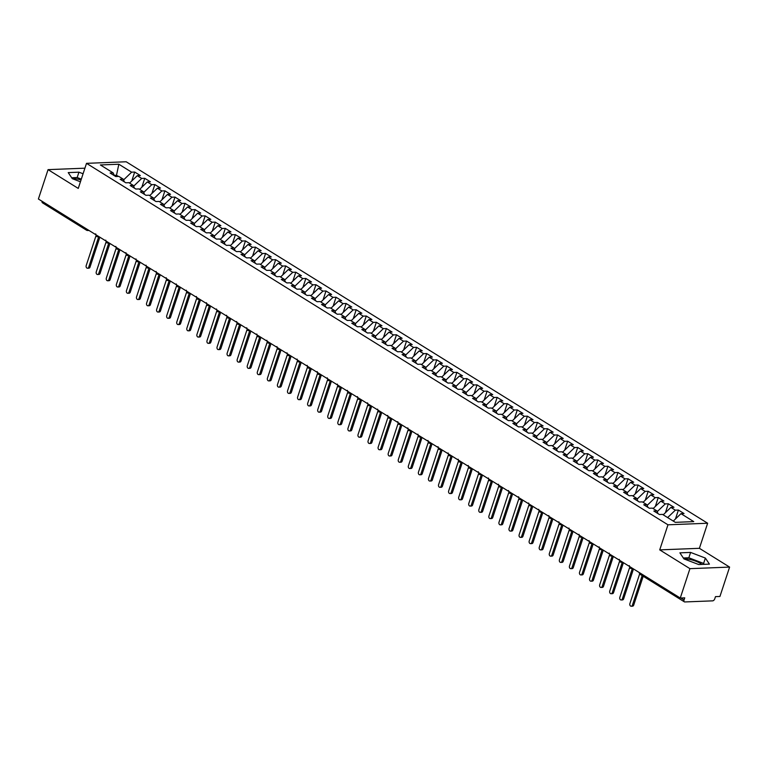 <?xml version="1.0" encoding="UTF-8"?>
<svg xmlns="http://www.w3.org/2000/svg" width="768" height="768" viewBox="0 0 768 768"><rect width="100%" height="100%" fill="white"/><g stroke="black" fill="none" stroke-linecap="round" stroke-linejoin="round"><path stroke-width="1.15" d="M684.269 559.027A11.549 3.475 -161.8 0 1 700.637 563.549A11.549 3.475 -161.8 0 1 701.914 564.422M729.6 567.091L699.398 548.314L659.722 549.878L689.933 568.656L729.6 567.091L719.942 596.458L715.478 596.64L714.778 598.781A2.218 1.334 121.9 0 1 712.627 600.854L684.854 601.949A2.218 1.334 121.9 0 1 684.346 601.824L640.32 574.454A2.218 1.334 121.9 0 1 639.917 572.947M707.635 523.238L126.182 161.77L86.506 163.344L667.968 524.803L707.635 523.238L699.398 548.314M134.698 172.051L131.626 172.176L118.838 164.227L100.387 164.957L113.174 172.906L110.102 173.021L115.747 176.534L118.819 176.41L123.245 179.165L120.173 179.28L125.808 182.794L128.89 182.669L133.315 185.424L130.243 185.539L135.878 189.053L138.95 188.928L143.386 191.683L140.314 191.798L145.949 195.312L149.021 195.187L153.456 197.942L150.374 198.058L156.019 201.562L159.091 201.446L163.526 204.202L160.445 204.317L166.09 207.821L169.162 207.706L173.587 210.461L170.515 210.576L176.15 214.08L179.232 213.965L183.658 216.72L180.586 216.835L186.221 220.339L189.293 220.224L193.728 222.979L190.656 223.094L196.291 226.598L199.363 226.483L203.798 229.238L200.717 229.354L206.362 232.858L209.434 232.742L213.869 235.498L210.787 235.613L216.432 239.117L219.504 239.002L223.93 241.757L220.858 241.872L226.493 245.376L229.574 245.261L234 248.016L230.928 248.131L236.563 251.635L239.645 251.52L244.07 254.275L240.998 254.39L246.634 257.894L249.706 257.779L254.141 260.534L251.069 260.65L256.704 264.154L259.776 264.038L264.211 266.794L261.13 266.909L266.774 270.413L269.846 270.298L274.272 273.053L271.2 273.168L276.845 276.672L279.917 276.557L284.342 279.312L281.27 279.427L286.906 282.931L289.987 282.816L294.413 285.571L291.341 285.686L296.976 289.19L300.048 289.075L304.483 291.83L301.411 291.946L307.046 295.45L310.118 295.334L314.554 298.09L311.472 298.205L317.117 301.709L320.189 301.594L324.614 304.349L321.542 304.464L327.187 307.968L330.259 307.853L334.685 310.608L331.613 310.723L337.248 314.227L340.33 314.112L344.755 316.867L341.683 316.982L347.318 320.486L350.39 320.371L354.826 323.126L351.754 323.242L357.389 326.746L360.461 326.63L364.896 329.386L361.814 329.501L367.459 333.005L370.531 332.89L374.966 335.645L371.885 335.76L377.53 339.264L380.602 339.149L385.027 341.904L381.955 342.019L387.59 345.523L390.672 345.408L395.098 348.163L392.026 348.278L397.661 351.782L400.742 351.667L405.168 354.413L402.096 354.538L407.731 358.042L410.803 357.926L415.238 360.672L412.166 360.797L417.802 364.301L420.874 364.186L425.309 366.931L422.227 367.056L427.872 370.56L430.944 370.445L435.37 373.19L432.298 373.315L437.942 376.819L441.014 376.704L445.44 379.45L442.368 379.574L448.003 383.078L451.085 382.963L455.51 385.709L452.438 385.834L458.074 389.338L461.146 389.222L465.581 391.968L462.509 392.093L468.144 395.597L471.216 395.482L475.651 398.227L472.57 398.352L478.214 401.856L481.286 401.741L485.712 404.486L482.64 404.611L488.285 408.115L491.357 408L495.782 410.746L492.71 410.87L498.346 414.374L501.427 414.259L505.853 417.005L502.781 417.13L508.416 420.634L511.488 420.518L515.923 423.264L512.851 423.389L518.486 426.893L521.558 426.778L525.994 429.523L522.912 429.648L528.557 433.152L531.629 433.027L536.064 435.782L532.982 435.907L538.627 439.411L541.699 439.286L546.125 442.042L543.053 442.166L548.688 445.67L551.77 445.546L556.195 448.301L553.123 448.426L558.758 451.93L561.84 451.805L566.266 454.56L563.194 454.685L568.829 458.189L571.901 458.064L576.336 460.819L573.264 460.944L578.899 464.448L581.971 464.323L586.406 467.078L583.325 467.203L588.97 470.707L592.042 470.582L596.467 473.338L593.395 473.462L599.03 476.966L602.112 476.842L606.538 479.597L603.466 479.722L609.101 483.226L612.182 483.101L616.608 485.856L613.536 485.981L619.171 489.485L622.243 489.36L626.678 492.115L623.606 492.24L629.242 495.744L632.314 495.619L636.749 498.374L633.667 498.499L639.312 502.003L642.384 501.878L646.81 504.634L643.738 504.758L649.382 508.262L652.454 508.138L656.88 510.893L653.808 511.018L659.443 514.522L662.525 514.397L675.312 522.346L693.754 521.616L680.966 513.667L684.038 513.552L678.403 510.048L675.331 510.163L670.896 507.408L673.978 507.293L668.333 503.789L665.261 503.904L660.835 501.149L663.907 501.034L658.262 497.53L655.19 497.645L650.765 494.89L653.837 494.774L648.202 491.27L645.12 491.386L640.694 488.63L643.766 488.515L638.131 485.011L635.059 485.126L630.624 482.371L633.696 482.256L628.061 478.752L624.989 478.867L620.554 476.112L623.635 475.997L617.99 472.493L614.918 472.608L610.483 469.853L613.565 469.738L607.92 466.234L604.848 466.349L600.422 463.594L603.494 463.478L597.859 459.974L594.778 460.09L590.352 457.334L593.424 457.219L587.789 453.715L584.717 453.83L580.282 451.075L583.354 450.96L577.718 447.456L574.646 447.571L570.211 444.816L573.293 444.701L567.648 441.197L564.576 441.312L560.141 438.566L563.222 438.442L557.578 434.938L554.506 435.053L550.08 432.307L553.152 432.182L547.517 428.678L544.435 428.794L540.01 426.048L543.082 425.923L537.446 422.419L534.365 422.534L529.939 419.789L533.011 419.664L527.376 416.16L524.304 416.275L519.869 413.53L522.941 413.405L517.306 409.901L514.234 410.016L509.798 407.27L512.88 407.146L507.235 403.642L504.163 403.757L499.738 401.011L502.81 400.886L497.165 397.382L494.093 397.498L489.667 394.752L492.739 394.627L487.104 391.123L484.022 391.238L479.597 388.493L482.669 388.368L477.034 384.864L473.962 384.979L469.526 382.234L472.598 382.109L466.963 378.605L463.891 378.72L459.456 375.974L462.538 375.85L456.893 372.346L453.821 372.461L449.395 369.715L452.467 369.59L446.822 366.086L443.75 366.202L439.325 363.456L442.397 363.331L436.762 359.827L433.68 359.952L429.254 357.197L432.326 357.072L426.691 353.568L423.619 353.693L419.184 350.938L422.256 350.813L416.621 347.309L413.549 347.434L409.114 344.678L412.195 344.554L406.55 341.05L403.478 341.174L399.043 338.419L402.125 338.294L396.48 334.79L393.408 334.915L388.982 332.16L392.054 332.035L386.419 328.531L383.338 328.656L378.912 325.901L381.984 325.776L376.349 322.272L373.267 322.397L368.842 319.642L371.914 319.517L366.278 316.013L363.206 316.138L358.771 313.382L361.843 313.258L356.208 309.754L353.136 309.878L348.701 307.123L351.782 306.998L346.138 303.494L343.066 303.619L338.64 300.864L341.712 300.739L336.067 297.235L332.995 297.36L328.57 294.605L331.642 294.48L326.006 290.976L322.925 291.101L318.499 288.346L321.571 288.221L315.936 284.717L312.864 284.842L308.429 282.086L311.501 281.962L305.866 278.458L302.794 278.582L298.358 275.827L301.44 275.702L295.795 272.198L292.723 272.323L288.298 269.568L291.37 269.443L285.725 265.939L282.653 266.064L278.227 263.309L281.299 263.184L275.664 259.68L272.582 259.805L268.157 257.05L271.229 256.925L265.594 253.421L262.522 253.546L258.086 250.79L261.158 250.666L255.523 247.162L252.451 247.286L248.016 244.531L251.098 244.406L245.453 240.902L242.381 241.027L237.946 238.272L241.027 238.147L235.382 234.643L232.31 234.768L227.885 232.013L230.957 231.888L225.322 228.384L222.24 228.509L217.814 225.754L220.886 225.629L215.251 222.125L212.17 222.25L207.744 219.494L210.816 219.37L205.181 215.866L202.109 215.99L197.674 213.235L200.746 213.11L195.11 209.606L192.038 209.731L187.603 206.976L190.685 206.851L185.04 203.347L181.968 203.472L177.542 200.717L180.614 200.592L174.979 197.088L171.898 197.213L167.472 194.458L170.544 194.333L164.909 190.829L161.827 190.954L157.402 188.198L160.474 188.074L154.838 184.57L151.766 184.694L147.331 181.939L150.403 181.814L144.768 178.31L141.696 178.435L137.261 175.68L140.342 175.555L134.698 172.051L131.77 180.979M133.709 186.346L133.488 185.818M137.261 175.68L129.571 183.091M141.696 178.435L133.814 186.029M113.174 172.906L114.346 175.661M143.779 192.605L143.549 192.077M147.331 181.939L139.642 189.35M151.766 184.694L143.885 192.288M123.245 179.165L124.416 181.92M153.85 198.864L153.619 198.336M157.402 188.198L149.702 195.61M161.827 190.954L153.955 198.547M133.315 185.424L134.486 188.179M163.91 205.123L163.69 204.595M167.472 194.458L159.773 201.869M171.898 197.213L164.016 204.806M143.386 191.683L144.547 194.438M173.981 211.382L173.76 210.854M177.542 200.717L169.843 208.128M181.968 203.472L174.086 211.066M153.456 197.942L154.618 200.698M184.051 217.642L183.83 217.114M187.603 206.976L179.914 214.387M192.038 209.731L184.157 217.325M163.526 204.202L164.688 206.957M194.122 223.901L193.891 223.373M197.674 213.235L189.984 220.646M202.109 215.99L194.227 223.584M173.587 210.461L174.758 213.216M204.192 230.16L203.962 229.632M207.744 219.494L200.045 226.906M212.17 222.25L204.298 229.834M183.658 216.72L184.829 219.475M214.253 236.419L214.032 235.891M217.814 225.754L210.115 233.165M222.24 228.509L214.358 236.093M193.728 222.979L194.899 225.734M224.323 242.678L224.102 242.15M227.885 232.013L220.186 239.424M232.31 234.768L224.429 242.352M203.798 229.238L204.96 231.994M234.394 248.938L234.173 248.41M237.946 238.272L230.256 245.683M242.381 241.027L234.499 248.611M213.869 235.498L215.03 238.253M244.464 255.197L244.243 254.669M248.016 244.531L240.326 251.942M252.451 247.286L244.57 254.87M223.93 241.757L225.101 244.512M254.534 261.456L254.304 260.928M258.086 250.79L250.397 258.202M262.522 253.546L254.64 261.13M234 248.016L235.171 250.771M264.595 267.715L264.374 267.187M268.157 257.05L260.458 264.461M272.582 259.805L264.71 267.389M244.07 254.275L245.242 257.03M274.666 273.974L274.445 273.446M278.227 263.309L270.528 270.72M282.653 266.064L274.771 273.648M254.141 260.534L255.302 263.29M284.736 280.234L284.515 279.706M288.298 269.568L280.598 276.979M292.723 272.323L284.842 279.907M264.211 266.794L265.373 269.549M294.806 286.493L294.586 285.965M298.358 275.827L290.669 283.238M302.794 278.582L294.912 286.166M274.272 273.053L275.443 275.808M304.877 292.752L304.646 292.224M308.429 282.086L300.739 289.498M312.864 284.842L304.982 292.426M284.342 279.312L285.514 282.067M314.947 299.011L314.717 298.483M318.499 288.346L310.8 295.757M322.925 291.101L315.053 298.685M294.413 285.571L295.584 288.326M325.008 305.27L324.787 304.742M328.57 294.605L320.87 302.016M332.995 297.36L325.114 304.944M304.483 291.83L305.645 294.586M335.078 311.53L334.858 311.002M338.64 300.864L330.941 308.275M343.066 303.619L335.184 311.203M314.554 298.09L315.715 300.845M345.149 317.789L344.928 317.261M348.701 307.123L341.011 314.534M353.136 309.878L345.254 317.462M324.614 304.349L325.786 307.104M355.219 324.048L354.989 323.52M358.771 313.382L351.082 320.794M363.206 316.138L355.325 323.722M334.685 310.608L335.856 313.363M365.29 330.307L365.059 329.779M368.842 319.642L361.142 327.053M373.267 322.397L365.395 329.981M344.755 316.867L345.926 319.622M375.35 336.566L375.13 336.038M378.912 325.901L371.213 333.312M383.338 328.656L375.456 336.24M354.826 323.126L355.997 325.882M385.421 342.826L385.2 342.298M388.982 332.16L381.283 339.571M393.408 334.915L385.526 342.499M364.896 329.386L366.058 332.141M395.491 349.085L395.27 348.557M399.043 338.419L391.354 345.83M403.478 341.174L395.597 348.758M374.966 335.645L376.128 338.4M405.562 355.344L405.341 354.816M409.114 344.678L401.424 352.09M413.549 347.434L405.667 355.018M385.027 341.904L386.198 344.659M415.632 361.603L415.402 361.075M419.184 350.938L411.494 358.349M423.619 353.693L415.738 361.277M395.098 348.163L396.269 350.918M425.693 367.862L425.472 367.334M429.254 357.197L421.555 364.608M433.68 359.952L425.808 367.536M405.168 354.413L406.339 357.178M435.763 374.122L435.542 373.594M439.325 363.456L431.626 370.867M443.75 366.202L435.869 373.795M415.238 360.672L416.4 363.437M445.834 380.381L445.613 379.853M449.395 369.715L441.696 377.126M453.821 372.461L445.939 380.054M425.309 366.931L426.47 369.696M455.904 386.64L455.683 386.112M459.456 375.974L451.766 383.386M463.891 378.72L456.01 386.314M435.37 373.19L436.541 375.955M465.974 392.899L465.744 392.371M469.526 382.234L461.837 389.645M473.962 384.979L466.08 392.573M445.44 379.45L446.611 382.214M476.045 399.158L475.814 398.63M479.597 388.493L471.898 395.904M484.022 391.238L476.15 398.832M455.51 385.709L456.682 388.474M486.106 405.418L485.885 404.89M489.667 394.752L481.968 402.163M494.093 397.498L486.211 405.091M465.581 391.968L466.742 394.733M496.176 411.677L495.955 411.149M499.738 401.011L492.038 408.422M504.163 403.757L496.282 411.35M475.651 398.227L476.813 400.992M506.246 417.936L506.026 417.408M509.798 407.27L502.109 414.682M514.234 410.016L506.352 417.61M485.712 404.486L486.883 407.251M516.317 424.195L516.086 423.667M519.869 413.53L512.179 420.941M524.304 416.275L516.422 423.869M495.782 410.746L496.954 413.51M526.387 430.454L526.157 429.926M529.939 419.789L522.24 427.2M534.365 422.534L526.493 430.128M505.853 417.005L507.024 419.77M536.448 436.714L536.227 436.186M540.01 426.048L532.31 433.459M544.435 428.794L536.554 436.387M515.923 423.264L517.085 426.029M546.518 442.973L546.298 442.445M550.08 432.307L542.381 439.718M554.506 435.053L546.624 442.646M525.994 429.523L527.155 432.288M556.589 449.232L556.368 448.704M560.141 438.566L552.451 445.978M564.576 441.312L556.694 448.906M536.064 435.782L537.226 438.547M566.659 455.491L566.438 454.963M570.211 444.816L562.522 452.237M574.646 447.571L566.765 455.165M546.125 442.042L547.296 444.806M576.73 461.75L576.499 461.222M580.282 451.075L572.592 458.496M584.717 453.83L576.835 461.424M556.195 448.301L557.366 451.066M586.79 468.01L586.57 467.482M590.352 457.334L582.653 464.755M594.778 460.09L586.906 467.683M566.266 454.56L567.437 457.325M596.861 474.269L596.64 473.741M600.422 463.594L592.723 471.014M604.848 466.349L596.966 473.942M576.336 460.819L577.498 463.584M606.931 480.528L606.71 480M610.483 469.853L602.794 477.274M614.918 472.608L607.037 480.202M586.406 467.078L587.568 469.843M617.002 486.787L616.781 486.259M620.554 476.112L612.864 483.533M624.989 478.867L617.107 486.461M596.467 473.338L597.638 476.102M627.072 493.046L626.842 492.518M630.624 482.371L622.934 489.792M635.059 485.126L627.178 492.72M606.538 479.597L607.709 482.362M637.142 499.306L636.912 498.778M640.694 488.63L632.995 496.051M645.12 491.386L637.248 498.979M616.608 485.856L617.779 488.621M647.203 505.565L646.982 505.037M650.765 494.89L643.066 502.31M655.19 497.645L647.309 505.238M626.678 492.115L627.84 494.88M657.274 511.824L657.053 511.296M660.835 501.149L653.136 508.57M665.261 503.904L657.379 511.498M636.749 498.374L637.91 501.139M670.896 507.408L663.206 514.829M675.331 510.163L667.632 517.584M646.81 504.634L647.981 507.398M680.832 598.003L684.029 600L684.739 597.85L680.275 598.032L689.933 568.656M684.029 600A2.218 1.334 121.9 0 0 684.346 601.824M680.966 513.667L673.277 521.088M656.88 510.893L658.051 513.658M87.005 230.304A2.218 1.334 -58.1 0 1 86.496 230.17L42.47 202.81A2.218 1.334 -58.1 0 1 42.077 201.293M84.912 168.182L48.058 169.642L38.4 199.008L680.275 598.032M659.722 549.878L667.968 524.803M48.058 169.642L78.259 188.419L86.506 163.344M679.891 552.845L683.952 558.912L698.726 564.547L709.43 564.125L705.37 558.067L690.605 552.422L679.891 552.845M83.078 173.76L78.931 172.176L68.227 172.608L72.288 178.666L80.448 181.786M81.062 179.914A11.549 3.475 18.2 0 0 72.595 178.79M116.083 176.515L116.496 175.258L114.211 175.354M123.638 180.086L123.418 179.558M118.378 176.429L116.496 175.258L118.838 164.227M131.626 172.176L123.744 179.77M678.403 510.048L675.466 518.966M630.71 568.291A2.218 1.334 -58.1 0 1 630.202 568.166A2.218 1.334 -58.1 0 1 630.173 568.147A2.218 1.334 -58.1 0 1 629.798 566.65M668.333 503.789L665.405 512.707M658.262 497.53L655.334 506.448M648.202 491.27L645.264 500.189M638.131 485.011L635.194 493.93M628.061 478.752L625.123 487.67M617.99 472.493L615.062 481.411M607.92 466.234L604.992 475.152M597.859 459.974L594.922 468.893M587.789 453.715L584.851 462.634M577.718 447.456L574.781 456.374M567.648 441.197L564.72 450.115M557.578 434.938L554.65 443.856M547.517 428.678L544.579 437.597M537.446 422.419L534.509 431.338M527.376 416.16L524.438 425.078M517.306 409.901L514.378 418.819M507.235 403.642L504.307 412.56M497.165 397.382L494.237 406.301M487.104 391.123L484.166 400.042M477.034 384.864L474.096 393.782M466.963 378.605L464.026 387.523M456.893 372.346L453.965 381.264M446.822 366.086L443.894 375.005M436.762 359.827L433.824 368.746M426.691 353.568L423.754 362.486M416.621 347.309L413.683 356.227M406.55 341.05L403.622 349.968M396.48 334.79L393.552 343.709M386.419 328.531L383.482 337.45M376.349 322.272L373.411 331.19M366.278 316.013L363.341 324.931M356.208 309.754L353.28 318.672M346.138 303.494L343.21 312.413M336.067 297.235L333.139 306.154M326.006 290.976L323.069 299.894M315.936 284.717L312.998 293.635M305.866 278.458L302.928 287.376M295.795 272.198L292.867 281.117M285.725 265.939L282.797 274.858M275.664 259.68L272.726 268.608M265.594 253.421L262.656 262.349M255.523 247.162L252.586 256.09M245.453 240.902L242.525 249.83M235.382 234.643L232.454 243.571M225.322 228.384L222.384 237.312M215.251 222.125L212.314 231.053M205.181 215.866L202.243 224.794M195.11 209.606L192.182 218.534M185.04 203.347L182.112 212.275M174.979 197.088L172.042 206.016M164.909 190.829L161.971 199.757M154.838 184.57L151.901 193.498M144.768 178.31L141.83 187.238M620.64 562.032A2.218 1.334 -58.1 0 1 620.131 561.907A2.218 1.334 -58.1 0 1 620.102 561.888A2.218 1.334 -58.1 0 1 619.738 560.39M610.579 555.773A2.218 1.334 -58.1 0 1 610.061 555.648A2.218 1.334 -58.1 0 1 610.032 555.629A2.218 1.334 -58.1 0 1 609.667 554.131M600.509 549.514A2.218 1.334 -58.1 0 1 600 549.389A2.218 1.334 -58.1 0 1 599.971 549.37A2.218 1.334 -58.1 0 1 599.597 547.872M590.438 543.254A2.218 1.334 -58.1 0 1 589.93 543.13A2.218 1.334 -58.1 0 1 589.901 543.11A2.218 1.334 -58.1 0 1 589.526 541.613M580.368 536.995A2.218 1.334 -58.1 0 1 579.859 536.87A2.218 1.334 -58.1 0 1 579.83 536.851A2.218 1.334 -58.1 0 1 579.456 535.354M570.298 530.736A2.218 1.334 -58.1 0 1 569.789 530.611A2.218 1.334 -58.1 0 1 569.76 530.592A2.218 1.334 -58.1 0 1 569.386 529.094M560.237 524.477A2.218 1.334 -58.1 0 1 559.718 524.352A2.218 1.334 -58.1 0 1 559.69 524.333A2.218 1.334 -58.1 0 1 559.325 522.835M550.166 518.218A2.218 1.334 -58.1 0 1 549.658 518.093A2.218 1.334 -58.1 0 1 549.629 518.074A2.218 1.334 -58.1 0 1 549.254 516.576M540.096 511.958A2.218 1.334 -58.1 0 1 539.587 511.834A2.218 1.334 -58.1 0 1 539.558 511.814A2.218 1.334 -58.1 0 1 539.184 510.317M530.026 505.699A2.218 1.334 -58.1 0 1 529.517 505.574A2.218 1.334 -58.1 0 1 529.488 505.555A2.218 1.334 -58.1 0 1 529.114 504.058M519.955 499.44A2.218 1.334 -58.1 0 1 519.446 499.315A2.218 1.334 -58.1 0 1 519.418 499.296A2.218 1.334 -58.1 0 1 519.043 497.798M509.894 493.181A2.218 1.334 -58.1 0 1 509.376 493.056A2.218 1.334 -58.1 0 1 509.347 493.037A2.218 1.334 -58.1 0 1 508.982 491.539M499.824 486.922A2.218 1.334 -58.1 0 1 499.306 486.797A2.218 1.334 -58.1 0 1 499.286 486.778A2.218 1.334 -58.1 0 1 498.912 485.28M489.754 480.662A2.218 1.334 -58.1 0 1 489.245 480.538A2.218 1.334 -58.1 0 1 489.216 480.518A2.218 1.334 -58.1 0 1 488.842 479.021M479.683 474.403A2.218 1.334 -58.1 0 1 479.174 474.278A2.218 1.334 -58.1 0 1 479.146 474.259A2.218 1.334 -58.1 0 1 478.771 472.762M469.613 468.144A2.218 1.334 -58.1 0 1 469.104 468.019A2.218 1.334 -58.1 0 1 469.075 468A2.218 1.334 -58.1 0 1 468.701 466.502M459.542 461.885A2.218 1.334 -58.1 0 1 459.034 461.76A2.218 1.334 -58.1 0 1 459.005 461.741A2.218 1.334 -58.1 0 1 458.64 460.253M449.482 455.626A2.218 1.334 -58.1 0 1 448.963 455.501A2.218 1.334 -58.1 0 1 448.944 455.482A2.218 1.334 -58.1 0 1 448.57 453.994M439.411 449.366A2.218 1.334 -58.1 0 1 438.902 449.242A2.218 1.334 -58.1 0 1 438.874 449.222A2.218 1.334 -58.1 0 1 438.499 447.734M429.341 443.107A2.218 1.334 -58.1 0 1 428.832 442.982A2.218 1.334 -58.1 0 1 428.803 442.963A2.218 1.334 -58.1 0 1 428.429 441.475M419.27 436.848A2.218 1.334 -58.1 0 1 418.762 436.723A2.218 1.334 -58.1 0 1 418.733 436.704A2.218 1.334 -58.1 0 1 418.358 435.216M409.2 430.589A2.218 1.334 -58.1 0 1 408.691 430.464A2.218 1.334 -58.1 0 1 408.662 430.445A2.218 1.334 -58.1 0 1 408.288 428.957M399.139 424.33A2.218 1.334 -58.1 0 1 398.621 424.205A2.218 1.334 -58.1 0 1 398.592 424.186A2.218 1.334 -58.1 0 1 398.227 422.698M389.069 418.07A2.218 1.334 -58.1 0 1 388.56 417.946A2.218 1.334 -58.1 0 1 388.531 417.926A2.218 1.334 -58.1 0 1 388.157 416.438M378.998 411.811A2.218 1.334 -58.1 0 1 378.49 411.686A2.218 1.334 -58.1 0 1 378.461 411.667A2.218 1.334 -58.1 0 1 378.086 410.179M368.928 405.552A2.218 1.334 -58.1 0 1 368.419 405.427A2.218 1.334 -58.1 0 1 368.39 405.408A2.218 1.334 -58.1 0 1 368.016 403.92M358.858 399.293A2.218 1.334 -58.1 0 1 358.349 399.168A2.218 1.334 -58.1 0 1 358.32 399.149A2.218 1.334 -58.1 0 1 357.946 397.661M348.797 393.034A2.218 1.334 -58.1 0 1 348.278 392.909A2.218 1.334 -58.1 0 1 348.25 392.89A2.218 1.334 -58.1 0 1 347.885 391.402M338.726 386.774A2.218 1.334 -58.1 0 1 338.208 386.65A2.218 1.334 -58.1 0 1 338.189 386.63A2.218 1.334 -58.1 0 1 337.814 385.142M328.656 380.515A2.218 1.334 -58.1 0 1 328.147 380.39A2.218 1.334 -58.1 0 1 328.118 380.371A2.218 1.334 -58.1 0 1 327.744 378.883M318.586 374.256A2.218 1.334 -58.1 0 1 318.077 374.131A2.218 1.334 -58.1 0 1 318.048 374.112A2.218 1.334 -58.1 0 1 317.674 372.624M308.515 367.997A2.218 1.334 -58.1 0 1 308.006 367.872A2.218 1.334 -58.1 0 1 307.978 367.853A2.218 1.334 -58.1 0 1 307.603 366.365M298.445 361.738A2.218 1.334 -58.1 0 1 297.936 361.613A2.218 1.334 -58.1 0 1 297.907 361.594A2.218 1.334 -58.1 0 1 297.542 360.106M288.384 355.478A2.218 1.334 -58.1 0 1 287.866 355.354A2.218 1.334 -58.1 0 1 287.846 355.334A2.218 1.334 -58.1 0 1 287.472 353.846M278.314 349.219A2.218 1.334 -58.1 0 1 277.805 349.094A2.218 1.334 -58.1 0 1 277.776 349.075A2.218 1.334 -58.1 0 1 277.402 347.587M268.243 342.96A2.218 1.334 -58.1 0 1 267.734 342.835A2.218 1.334 -58.1 0 1 267.706 342.816A2.218 1.334 -58.1 0 1 267.331 341.328M258.173 336.701A2.218 1.334 -58.1 0 1 257.664 336.576A2.218 1.334 -58.1 0 1 257.635 336.557A2.218 1.334 -58.1 0 1 257.261 335.069M248.102 330.442A2.218 1.334 -58.1 0 1 247.594 330.317A2.218 1.334 -58.1 0 1 247.565 330.298A2.218 1.334 -58.1 0 1 247.19 328.81M238.042 324.182A2.218 1.334 -58.1 0 1 237.523 324.058A2.218 1.334 -58.1 0 1 237.494 324.038A2.218 1.334 -58.1 0 1 237.13 322.55M227.971 317.923A2.218 1.334 -58.1 0 1 227.462 317.798A2.218 1.334 -58.1 0 1 227.434 317.779A2.218 1.334 -58.1 0 1 227.059 316.291M217.901 311.664A2.218 1.334 -58.1 0 1 217.392 311.539A2.218 1.334 -58.1 0 1 217.363 311.52A2.218 1.334 -58.1 0 1 216.989 310.032M207.83 305.405A2.218 1.334 -58.1 0 1 207.322 305.28A2.218 1.334 -58.1 0 1 207.293 305.261A2.218 1.334 -58.1 0 1 206.918 303.773M197.76 299.146A2.218 1.334 -58.1 0 1 197.251 299.021A2.218 1.334 -58.1 0 1 197.222 299.011A2.218 1.334 -58.1 0 1 196.848 297.514M187.699 292.886A2.218 1.334 -58.1 0 1 187.181 292.762A2.218 1.334 -58.1 0 1 187.152 292.752A2.218 1.334 -58.1 0 1 186.787 291.254M177.629 286.627A2.218 1.334 -58.1 0 1 177.11 286.502A2.218 1.334 -58.1 0 1 177.091 286.493A2.218 1.334 -58.1 0 1 176.717 284.995M167.558 280.378A2.218 1.334 -58.1 0 1 167.05 280.243A2.218 1.334 -58.1 0 1 167.021 280.234A2.218 1.334 -58.1 0 1 166.646 278.736M157.488 274.118A2.218 1.334 -58.1 0 1 156.979 273.984A2.218 1.334 -58.1 0 1 156.95 273.974A2.218 1.334 -58.1 0 1 156.576 272.477M147.418 267.859A2.218 1.334 -58.1 0 1 146.909 267.725A2.218 1.334 -58.1 0 1 146.88 267.715A2.218 1.334 -58.1 0 1 146.506 266.218M137.347 261.6A2.218 1.334 -58.1 0 1 136.838 261.466A2.218 1.334 -58.1 0 1 136.81 261.456A2.218 1.334 -58.1 0 1 136.445 259.958M127.286 255.341A2.218 1.334 -58.1 0 1 126.768 255.206A2.218 1.334 -58.1 0 1 126.749 255.197A2.218 1.334 -58.1 0 1 126.374 253.699M117.216 249.082A2.218 1.334 -58.1 0 1 116.707 248.947A2.218 1.334 -58.1 0 1 116.678 248.938A2.218 1.334 -58.1 0 1 116.304 247.44M107.146 242.822A2.218 1.334 -58.1 0 1 106.637 242.688A2.218 1.334 -58.1 0 1 106.608 242.678A2.218 1.334 -58.1 0 1 106.234 241.181M97.075 236.563A2.218 1.334 -58.1 0 1 96.566 236.429A2.218 1.334 -58.1 0 1 96.538 236.419A2.218 1.334 -58.1 0 1 96.163 234.922M704.208 564.336L703.603 563.424L688.838 557.789L683.347 558M688.838 557.789L690.605 552.422M703.603 563.424L705.37 558.067M81.312 179.126L77.174 177.542L71.683 177.763M77.174 177.542L78.931 172.176M639.677 573.85L629.894 603.6A1.853 1.373 -92.3 0 0 631.229 606.23A1.853 1.373 -92.3 0 0 632.419 605.165L633.706 605.107A1.853 1.373 87.7 0 1 632.515 606.182L631.229 606.23M643.2 576.24L633.706 605.107M642.144 575.587L632.419 605.165M629.606 567.59L619.834 597.341A1.853 1.373 -92.3 0 0 621.158 599.971A1.853 1.373 -92.3 0 0 622.349 598.906L623.635 598.848A1.853 1.373 87.7 0 1 622.454 599.923L621.158 599.971M633.475 568.934L623.635 598.848M632.352 568.464L622.349 598.906M619.546 561.331L609.763 591.082A1.853 1.373 -92.3 0 0 611.098 593.712A1.853 1.373 -92.3 0 0 612.278 592.646L613.565 592.589A1.853 1.373 87.7 0 1 612.384 593.664L611.098 593.712M623.405 562.675L613.565 592.589M622.291 562.205L612.278 592.646M609.475 555.072L599.693 584.822A1.853 1.373 -92.3 0 0 601.027 587.453A1.853 1.373 -92.3 0 0 602.208 586.387L603.504 586.33A1.853 1.373 87.7 0 1 602.314 587.405L601.027 587.453M613.334 556.416L603.504 586.33M612.221 555.946L602.208 586.387M599.405 548.813L589.622 578.563A1.853 1.373 -92.3 0 0 590.957 581.194A1.853 1.373 -92.3 0 0 592.138 580.128L593.434 580.07A1.853 1.373 87.7 0 1 592.243 581.146L590.957 581.194M603.264 550.157L593.434 580.07M602.15 549.686L592.138 580.128M589.334 542.554L579.552 572.304A1.853 1.373 -92.3 0 0 580.886 574.934A1.853 1.373 -92.3 0 0 582.077 573.869L583.363 573.811A1.853 1.373 87.7 0 1 582.173 574.886L580.886 574.934M593.194 543.898L583.363 573.811M592.08 543.427L582.077 573.869M579.264 536.294L569.491 566.045A1.853 1.373 -92.3 0 0 570.816 568.675A1.853 1.373 -92.3 0 0 572.006 567.61L573.293 567.552A1.853 1.373 87.7 0 1 572.112 568.627L570.816 568.675M583.133 537.638L573.293 567.552M582.01 537.168L572.006 567.61M569.194 530.035L559.421 559.786A1.853 1.373 -92.3 0 0 560.746 562.416A1.853 1.373 -92.3 0 0 561.936 561.35L563.222 561.293A1.853 1.373 87.7 0 1 562.042 562.368L560.746 562.416M573.062 531.379L563.222 561.293M571.939 530.909L561.936 561.35M559.133 523.776L549.35 553.526A1.853 1.373 -92.3 0 0 550.685 556.157A1.853 1.373 -92.3 0 0 551.866 555.091L553.152 555.034A1.853 1.373 87.7 0 1 551.971 556.109L550.685 556.157M562.992 525.12L553.152 555.034M561.878 524.65L551.866 555.091M549.062 517.517L539.28 547.267A1.853 1.373 -92.3 0 0 540.614 549.898A1.853 1.373 -92.3 0 0 541.795 548.832L543.091 548.784A1.853 1.373 87.7 0 1 541.901 549.85L540.614 549.898M552.922 518.861L543.091 548.784M551.808 518.39L541.795 548.832M538.992 511.258L529.21 541.008A1.853 1.373 -92.3 0 0 530.544 543.638A1.853 1.373 -92.3 0 0 531.734 542.573L533.021 542.525A1.853 1.373 87.7 0 1 531.83 543.59L530.544 543.638M542.851 512.602L533.021 542.525M541.738 512.131L531.734 542.573M528.922 504.998L519.149 534.749A1.853 1.373 -92.3 0 0 520.474 537.379A1.853 1.373 -92.3 0 0 521.664 536.314L522.95 536.266A1.853 1.373 87.7 0 1 521.77 537.331L520.474 537.379M532.79 506.342L522.95 536.266M531.667 505.872L521.664 536.314M518.851 498.739L509.078 528.49A1.853 1.373 -92.3 0 0 510.403 531.12A1.853 1.373 -92.3 0 0 511.594 530.054L512.88 530.006A1.853 1.373 87.7 0 1 511.699 531.072L510.403 531.12M522.72 500.083L512.88 530.006M521.597 499.613L511.594 530.054M508.79 492.48L499.008 522.23A1.853 1.373 -92.3 0 0 500.342 524.861A1.853 1.373 -92.3 0 0 501.523 523.795L502.81 523.747A1.853 1.373 87.7 0 1 501.629 524.813L500.342 524.861M512.65 493.824L502.81 523.747M511.536 493.354L501.523 523.795M498.72 486.221L488.938 515.971A1.853 1.373 -92.3 0 0 490.272 518.602A1.853 1.373 -92.3 0 0 491.453 517.536L492.749 517.488A1.853 1.373 87.7 0 1 491.558 518.554L490.272 518.602M502.579 487.565L492.749 517.488M501.466 487.094L491.453 517.536M488.65 479.962L478.867 509.712A1.853 1.373 -92.3 0 0 480.202 512.342A1.853 1.373 -92.3 0 0 481.382 511.277L482.678 511.229A1.853 1.373 87.7 0 1 481.488 512.294L480.202 512.342M492.509 481.306L482.678 511.229M491.395 480.835L481.382 511.277M478.579 473.702L468.797 503.453A1.853 1.373 -92.3 0 0 470.131 506.083A1.853 1.373 -92.3 0 0 471.322 505.018L472.608 504.97A1.853 1.373 87.7 0 1 471.418 506.035L470.131 506.083M482.448 475.046L472.608 504.97M481.325 474.576L471.322 505.018M468.509 467.443L458.736 497.194A1.853 1.373 -92.3 0 0 460.061 499.824A1.853 1.373 -92.3 0 0 461.251 498.758L462.538 498.71A1.853 1.373 87.7 0 1 461.357 499.776L460.061 499.824M472.378 468.787L462.538 498.71M471.254 468.317L461.251 498.758M458.448 461.184L448.666 490.934A1.853 1.373 -92.3 0 0 450 493.565A1.853 1.373 -92.3 0 0 451.181 492.499L452.467 492.451A1.853 1.373 87.7 0 1 451.286 493.517L450 493.565M462.307 462.528L452.467 492.451M461.194 462.058L451.181 492.499M448.378 454.925L438.595 484.675A1.853 1.373 -92.3 0 0 439.93 487.306A1.853 1.373 -92.3 0 0 441.11 486.24L442.406 486.192A1.853 1.373 87.7 0 1 441.216 487.258L439.93 487.306M452.237 456.269L442.406 486.192M451.123 455.798L441.11 486.24M438.307 448.666L428.525 478.416A1.853 1.373 -92.3 0 0 429.859 481.046A1.853 1.373 -92.3 0 0 431.04 479.981L432.336 479.933A1.853 1.373 87.7 0 1 431.146 480.998L429.859 481.046M442.166 450.01L432.336 479.933M441.053 449.539L431.04 479.981M428.237 442.416L418.454 472.157A1.853 1.373 -92.3 0 0 419.789 474.787A1.853 1.373 -92.3 0 0 420.979 473.722L422.266 473.674A1.853 1.373 87.7 0 1 421.075 474.739L419.789 474.787M432.096 443.75L422.266 473.674M430.982 443.28L420.979 473.722M418.166 436.157L408.394 465.898A1.853 1.373 -92.3 0 0 409.718 468.528A1.853 1.373 -92.3 0 0 410.909 467.462L412.195 467.414A1.853 1.373 87.7 0 1 411.014 468.48L409.718 468.528M422.035 437.491L412.195 467.414M420.912 437.021L410.909 467.462M408.096 429.898L398.323 459.638A1.853 1.373 -92.3 0 0 399.648 462.269A1.853 1.373 -92.3 0 0 400.838 461.203L402.125 461.155A1.853 1.373 87.7 0 1 400.944 462.221L399.648 462.269M411.965 431.232L402.125 461.155M410.842 430.762L400.838 461.203M398.035 423.638L388.253 453.379A1.853 1.373 -92.3 0 0 389.587 456.01A1.853 1.373 -92.3 0 0 390.768 454.944L392.054 454.896A1.853 1.373 87.7 0 1 390.874 455.962L389.587 456.01M401.894 424.973L392.054 454.896M400.781 424.502L390.768 454.944M387.965 417.379L378.182 447.12A1.853 1.373 -92.3 0 0 379.517 449.75A1.853 1.373 -92.3 0 0 380.698 448.685L381.994 448.637A1.853 1.373 87.7 0 1 380.803 449.702L379.517 449.75M391.824 418.714L381.994 448.637M390.71 418.243L380.698 448.685M377.894 411.12L368.112 440.861A1.853 1.373 -92.3 0 0 369.446 443.491A1.853 1.373 -92.3 0 0 370.637 442.426L371.923 442.378A1.853 1.373 87.7 0 1 370.733 443.443L369.446 443.491M381.754 412.454L371.923 442.378M380.64 411.984L370.637 442.426M367.824 404.861L358.051 434.602A1.853 1.373 -92.3 0 0 359.376 437.232A1.853 1.373 -92.3 0 0 360.566 436.166L361.853 436.118A1.853 1.373 87.7 0 1 360.672 437.184L359.376 437.232M371.693 406.195L361.853 436.118M370.57 405.725L360.566 436.166M357.754 398.602L347.981 428.342A1.853 1.373 -92.3 0 0 349.306 430.973A1.853 1.373 -92.3 0 0 350.496 429.907L351.782 429.859A1.853 1.373 87.7 0 1 350.602 430.925L349.306 430.973M361.622 399.936L351.782 429.859M360.499 399.466L350.496 429.907M347.693 392.342L337.91 422.083A1.853 1.373 -92.3 0 0 339.245 424.714A1.853 1.373 -92.3 0 0 340.426 423.648L341.712 423.6A1.853 1.373 87.7 0 1 340.531 424.666L339.245 424.714M351.552 393.677L341.712 423.6M350.438 393.206L340.426 423.648M337.622 386.083L327.84 415.824A1.853 1.373 -92.3 0 0 329.174 418.454A1.853 1.373 -92.3 0 0 330.355 417.389L331.651 417.341A1.853 1.373 87.7 0 1 330.461 418.406L329.174 418.454M341.482 387.418L331.651 417.341M340.368 386.947L330.355 417.389M327.552 379.824L317.77 409.565A1.853 1.373 -92.3 0 0 319.104 412.195A1.853 1.373 -92.3 0 0 320.285 411.13L321.581 411.082A1.853 1.373 87.7 0 1 320.39 412.147L319.104 412.195M331.411 381.158L321.581 411.082M330.298 380.688L320.285 411.13M317.482 373.565L307.699 403.306A1.853 1.373 -92.3 0 0 309.034 405.936A1.853 1.373 -92.3 0 0 310.224 404.87L311.51 404.822A1.853 1.373 87.7 0 1 310.32 405.888L309.034 405.936M321.35 374.899L311.51 404.822M320.227 374.429L310.224 404.87M307.411 367.306L297.638 397.046A1.853 1.373 -92.3 0 0 298.963 399.677A1.853 1.373 -92.3 0 0 300.154 398.611L301.44 398.563A1.853 1.373 87.7 0 1 300.259 399.629L298.963 399.677M311.28 368.64L301.44 398.563M310.157 368.17L300.154 398.611M297.35 361.046L287.568 390.787A1.853 1.373 -92.3 0 0 288.902 393.418A1.853 1.373 -92.3 0 0 290.083 392.352L291.37 392.304A1.853 1.373 87.7 0 1 290.189 393.37L288.902 393.418M301.21 362.381L291.37 392.304M300.096 361.91L290.083 392.352M287.28 354.787L277.498 384.528A1.853 1.373 -92.3 0 0 278.832 387.158A1.853 1.373 -92.3 0 0 280.013 386.093L281.309 386.045A1.853 1.373 87.7 0 1 280.118 387.11L278.832 387.158M291.139 356.122L281.309 386.045M290.026 355.651L280.013 386.093M277.21 348.528L267.427 378.269A1.853 1.373 -92.3 0 0 268.762 380.899A1.853 1.373 -92.3 0 0 269.942 379.834L271.238 379.786A1.853 1.373 87.7 0 1 270.048 380.851L268.762 380.899M281.069 349.862L271.238 379.786M279.955 349.392L269.942 379.834M267.139 342.269L257.357 372.01A1.853 1.373 -92.3 0 0 258.691 374.64A1.853 1.373 -92.3 0 0 259.882 373.574L261.168 373.526A1.853 1.373 87.7 0 1 259.978 374.592L258.691 374.64M271.008 343.603L261.168 373.526M269.885 343.133L259.882 373.574M257.069 336.01L247.296 365.75A1.853 1.373 -92.3 0 0 248.621 368.381A1.853 1.373 -92.3 0 0 249.811 367.315L251.098 367.267A1.853 1.373 87.7 0 1 249.917 368.333L248.621 368.381M260.938 337.344L251.098 367.267M259.814 336.874L249.811 367.315M246.998 329.75L237.226 359.491A1.853 1.373 -92.3 0 0 238.55 362.122A1.853 1.373 -92.3 0 0 239.741 361.056L241.027 361.008A1.853 1.373 87.7 0 1 239.846 362.074L238.55 362.122M250.867 331.085L241.027 361.008M249.744 330.614L239.741 361.056M236.938 323.491L227.155 353.232A1.853 1.373 -92.3 0 0 228.49 355.862A1.853 1.373 -92.3 0 0 229.67 354.797L230.957 354.749A1.853 1.373 87.7 0 1 229.776 355.814L228.49 355.862M240.797 324.826L230.957 354.749M239.683 324.355L229.67 354.797M226.867 317.232L217.085 346.973A1.853 1.373 -92.3 0 0 218.419 349.603A1.853 1.373 -92.3 0 0 219.6 348.538L220.896 348.49A1.853 1.373 87.7 0 1 219.706 349.555L218.419 349.603M230.726 318.566L220.896 348.49M229.613 318.096L219.6 348.538M216.797 310.973L207.014 340.714A1.853 1.373 -92.3 0 0 208.349 343.344A1.853 1.373 -92.3 0 0 209.539 342.278L210.826 342.23A1.853 1.373 87.7 0 1 209.635 343.296L208.349 343.344M220.656 312.307L210.826 342.23M219.542 311.837L209.539 342.278M206.726 304.714L196.954 334.454A1.853 1.373 -92.3 0 0 198.278 337.085A1.853 1.373 -92.3 0 0 199.469 336.019L200.755 335.971A1.853 1.373 87.7 0 1 199.574 337.037L198.278 337.085M210.595 306.048L200.755 335.971M209.472 305.578L199.469 336.019M196.656 298.454L186.883 328.195A1.853 1.373 -92.3 0 0 188.208 330.826A1.853 1.373 -92.3 0 0 189.398 329.76L190.685 329.712A1.853 1.373 87.7 0 1 189.504 330.778L188.208 330.826M200.525 299.789L190.685 329.712M199.402 299.318L189.398 329.76M186.595 292.195L176.813 321.936A1.853 1.373 -92.3 0 0 178.147 324.566A1.853 1.373 -92.3 0 0 179.328 323.501L180.614 323.453A1.853 1.373 87.7 0 1 179.434 324.518L178.147 324.566M190.454 293.53L180.614 323.453M189.341 293.059L179.328 323.501M176.525 285.936L166.742 315.677A1.853 1.373 -92.3 0 0 168.077 318.307A1.853 1.373 -92.3 0 0 169.258 317.242L170.554 317.194A1.853 1.373 87.7 0 1 169.363 318.259L168.077 318.307M180.384 287.27L170.554 317.194M179.27 286.8L169.258 317.242M166.454 279.677L156.672 309.418A1.853 1.373 -92.3 0 0 158.006 312.048A1.853 1.373 -92.3 0 0 159.187 310.982L160.483 310.934A1.853 1.373 87.7 0 1 159.293 312L158.006 312.048M170.314 281.011L160.483 310.934M169.2 280.541L159.187 310.982M156.384 273.418L146.602 303.158A1.853 1.373 -92.3 0 0 147.936 305.789A1.853 1.373 -92.3 0 0 149.126 304.723L150.413 304.675A1.853 1.373 87.7 0 1 149.222 305.741L147.936 305.789M160.253 274.762L150.413 304.675M159.13 274.282L149.126 304.723M146.314 267.158L136.541 296.899A1.853 1.373 -92.3 0 0 137.866 299.53A1.853 1.373 -92.3 0 0 139.056 298.464L140.342 298.416A1.853 1.373 87.7 0 1 139.162 299.482L137.866 299.53M150.182 268.502L140.342 298.416M149.059 268.022L139.056 298.464M136.253 260.899L126.47 290.64A1.853 1.373 -92.3 0 0 127.805 293.27A1.853 1.373 -92.3 0 0 128.986 292.205L130.272 292.157A1.853 1.373 87.7 0 1 129.091 293.222L127.805 293.27M140.112 262.243L130.272 292.157M138.998 261.763L128.986 292.205M126.182 254.64L116.4 284.381A1.853 1.373 -92.3 0 0 117.734 287.011A1.853 1.373 -92.3 0 0 118.915 285.946L120.211 285.898A1.853 1.373 87.7 0 1 119.021 286.963L117.734 287.011M130.042 255.984L120.211 285.898M128.928 255.504L118.915 285.946M116.112 248.381L106.33 278.122A1.853 1.373 -92.3 0 0 107.664 280.752A1.853 1.373 -92.3 0 0 108.845 279.686L110.141 279.638A1.853 1.373 87.7 0 1 108.95 280.704L107.664 280.752M119.971 249.725L110.141 279.638M118.858 249.245L108.845 279.686M106.042 242.122L96.259 271.862A1.853 1.373 -92.3 0 0 97.594 274.493A1.853 1.373 -92.3 0 0 98.784 273.427L100.07 273.379A1.853 1.373 87.7 0 1 98.88 274.445L97.594 274.493M109.91 243.466L100.07 273.379M108.787 242.986L98.784 273.427M95.971 235.862L86.198 265.603A1.853 1.373 -92.3 0 0 87.523 268.234A1.853 1.373 -92.3 0 0 88.714 267.168L90 267.12A1.853 1.373 87.7 0 1 88.819 268.186L87.523 268.234M99.84 237.206L90 267.12M98.717 236.726L88.714 267.168M88.56 230.189A2.218 1.651 87.7 0 1 87.754 230.506A2.218 2.218 0 0 1 86.496 230.17A2.218 1.334 -58.1 0 1 86.093 228.662M632.256 568.186A2.218 1.651 87.7 0 1 631.459 568.502L632.698 568.454M622.195 561.926A2.218 1.651 87.7 0 1 621.389 562.243L622.627 562.195M612.125 555.667A2.218 1.651 87.7 0 1 611.328 555.984L612.557 555.936M602.054 549.408A2.218 1.651 87.7 0 1 601.258 549.725L602.486 549.677M591.984 543.149A2.218 1.651 87.7 0 1 591.187 543.466L592.416 543.418M581.914 536.89A2.218 1.651 87.7 0 1 581.117 537.206L582.355 537.158M571.853 530.63A2.218 1.651 87.7 0 1 571.046 530.947L572.285 530.899M561.782 524.371A2.218 1.651 87.7 0 1 560.986 524.688L562.214 524.64M551.712 518.112A2.218 1.651 87.7 0 1 550.915 518.429L552.144 518.381M541.642 511.853A2.218 1.651 87.7 0 1 540.845 512.17L542.074 512.122M531.571 505.594A2.218 1.651 87.7 0 1 530.774 505.91L532.003 505.862M521.501 499.334A2.218 1.651 87.7 0 1 520.704 499.651L521.942 499.603M511.44 493.075A2.218 1.651 87.7 0 1 510.643 493.392L511.872 493.344M501.37 486.816A2.218 1.651 87.7 0 1 500.573 487.133L501.802 487.085M491.299 480.557A2.218 1.651 87.7 0 1 490.502 480.874L491.731 480.826M481.229 474.298A2.218 1.651 87.7 0 1 480.432 474.614L481.661 474.566M471.158 468.038A2.218 1.651 87.7 0 1 470.362 468.355L471.6 468.307M461.098 461.779A2.218 1.651 87.7 0 1 460.291 462.096L461.53 462.048M451.027 455.52A2.218 1.651 87.7 0 1 450.23 455.837L451.459 455.789M440.957 449.261A2.218 1.651 87.7 0 1 440.16 449.578L441.389 449.53M430.886 443.002A2.218 1.651 87.7 0 1 430.09 443.318L431.318 443.27M420.816 436.742A2.218 1.651 87.7 0 1 420.019 437.059L421.258 437.011M410.755 430.483A2.218 1.651 87.7 0 1 409.949 430.8L411.187 430.752M400.685 424.224A2.218 1.651 87.7 0 1 399.888 424.541L401.117 424.493M390.614 417.965A2.218 1.651 87.7 0 1 389.818 418.282L391.046 418.234M380.544 411.706A2.218 1.651 87.7 0 1 379.747 412.022L380.976 411.974M370.474 405.446A2.218 1.651 87.7 0 1 369.677 405.763L370.906 405.715M360.403 399.187A2.218 1.651 87.7 0 1 359.606 399.504L360.845 399.456M350.342 392.928A2.218 1.651 87.7 0 1 349.546 393.245L350.774 393.197M340.272 386.669A2.218 1.651 87.7 0 1 339.475 386.986L340.704 386.938M330.202 380.41A2.218 1.651 87.7 0 1 329.405 380.726L330.634 380.678M320.131 374.15A2.218 1.651 87.7 0 1 319.334 374.467L320.563 374.419M310.061 367.891A2.218 1.651 87.7 0 1 309.264 368.208L310.502 368.16M300 361.632A2.218 1.651 87.7 0 1 299.194 361.949L300.432 361.901M289.93 355.373A2.218 1.651 87.7 0 1 289.133 355.69L290.362 355.642M279.859 349.114A2.218 1.651 87.7 0 1 279.062 349.43L280.291 349.382M269.789 342.854A2.218 1.651 87.7 0 1 268.992 343.171L270.221 343.123M259.718 336.595A2.218 1.651 87.7 0 1 258.922 336.912L260.16 336.864M249.658 330.336A2.218 1.651 87.7 0 1 248.851 330.653L250.09 330.605M239.587 324.077A2.218 1.651 87.7 0 1 238.79 324.394L240.019 324.346M229.517 317.818A2.218 1.651 87.7 0 1 228.72 318.134L229.949 318.086M219.446 311.558A2.218 1.651 87.7 0 1 218.65 311.875L219.878 311.827M209.376 305.299A2.218 1.651 87.7 0 1 208.579 305.616L209.808 305.568M199.306 299.04A2.218 1.651 87.7 0 1 198.509 299.357L199.747 299.309M189.245 292.781A2.218 1.651 87.7 0 1 188.448 293.098L189.677 293.05M179.174 286.522A2.218 1.651 87.7 0 1 178.378 286.838L179.606 286.79M169.104 280.262A2.218 1.651 87.7 0 1 168.307 280.579L169.536 280.531M159.034 274.003A2.218 1.651 87.7 0 1 158.237 274.32L159.466 274.272M148.963 267.744A2.218 1.651 87.7 0 1 148.166 268.061L149.405 268.013M138.902 261.485A2.218 1.651 87.7 0 1 138.096 261.802L139.334 261.754M128.832 255.226A2.218 1.651 87.7 0 1 128.035 255.542L129.264 255.494M118.762 248.966A2.218 1.651 87.7 0 1 117.965 249.283L119.194 249.235M108.691 242.707A2.218 1.651 87.7 0 1 107.894 243.024L109.123 242.976M98.621 236.448A2.218 1.651 87.7 0 1 97.824 236.765L99.062 236.717M630.202 568.166A2.218 2.218 0 0 0 631.459 568.502M639.274 572.544A2.218 2.218 0 0 0 640.32 574.454M619.248 559.363L620.102 561.888A2.218 2.218 0 0 0 621.389 562.243M629.318 565.622L630.173 568.147M610.061 555.648A2.218 2.218 0 0 0 611.328 555.984M600 549.389A2.218 2.218 0 0 0 601.258 549.725M609.178 553.104L610.032 555.629M589.037 540.586L589.901 543.11A2.218 2.218 0 0 0 591.187 543.466M599.107 546.845L599.971 549.37M579.859 536.87A2.218 2.218 0 0 0 581.117 537.206M569.789 530.611A2.218 2.218 0 0 0 571.046 530.947M578.966 534.326L579.83 536.851M559.718 524.352A2.218 2.218 0 0 0 560.986 524.688M568.906 528.067L569.76 530.592M549.658 518.093A2.218 2.218 0 0 0 550.915 518.429M558.835 521.808L559.69 524.333M538.694 509.29L539.558 511.814A2.218 2.218 0 0 0 540.845 512.17M548.765 515.549L549.629 518.074M529.517 505.574A2.218 2.218 0 0 0 530.774 505.91M519.446 499.315A2.218 2.218 0 0 0 520.704 499.651M528.624 503.03L529.488 505.555M509.376 493.056A2.218 2.218 0 0 0 510.643 493.392M518.563 496.771L519.418 499.296M499.306 486.797A2.218 2.218 0 0 0 500.573 487.133M508.493 490.512L509.347 493.037M489.245 480.538A2.218 2.218 0 0 0 490.502 480.874M498.422 484.253L499.286 486.778M479.174 474.278A2.218 2.218 0 0 0 480.432 474.614M488.352 477.994L489.216 480.518M469.104 468.019A2.218 2.218 0 0 0 470.362 468.355M478.282 471.734L479.146 474.259M458.15 459.216L459.005 461.741A2.218 2.218 0 0 0 460.291 462.096M468.221 465.475L469.075 468M448.963 455.501A2.218 2.218 0 0 0 450.23 455.837M438.902 449.242A2.218 2.218 0 0 0 440.16 449.578M448.08 452.957L448.944 455.482M428.832 442.982A2.218 2.218 0 0 0 430.09 443.318M438.01 446.698L438.874 449.222M417.878 434.179L418.733 436.704A2.218 2.218 0 0 0 420.019 437.059M427.939 440.438L428.803 442.963M407.808 427.92L408.662 430.445A2.218 2.218 0 0 0 409.949 430.8M398.621 424.205A2.218 2.218 0 0 0 399.888 424.541M388.56 417.946A2.218 2.218 0 0 0 389.818 418.282M397.738 421.661L398.592 424.186M378.49 411.686A2.218 2.218 0 0 0 379.747 412.022M387.667 415.402L388.531 417.926M367.526 402.883L368.39 405.408A2.218 2.218 0 0 0 369.677 405.763M377.597 409.142L378.461 411.667M358.349 399.168A2.218 2.218 0 0 0 359.606 399.504M348.278 392.909A2.218 2.218 0 0 0 349.546 393.245M357.466 396.624L358.32 399.149M337.325 384.106L338.189 386.63A2.218 2.218 0 0 0 339.475 386.986M347.395 390.365L348.25 392.89M328.147 380.39A2.218 2.218 0 0 0 329.405 380.726M318.077 374.131A2.218 2.218 0 0 0 319.334 374.467M327.254 377.846L328.118 380.371M308.006 367.872A2.218 2.218 0 0 0 309.264 368.208M317.184 371.587L318.048 374.112M297.936 361.613A2.218 2.218 0 0 0 299.194 361.949M307.123 365.328L307.978 367.853M286.982 352.81L287.846 355.334A2.218 2.218 0 0 0 289.133 355.69M297.053 359.069L297.907 361.594M277.805 349.094A2.218 2.218 0 0 0 279.062 349.43M267.734 342.835A2.218 2.218 0 0 0 268.992 343.171M276.912 346.55L277.776 349.075M257.664 336.576A2.218 2.218 0 0 0 258.922 336.912M266.842 340.291L267.706 342.816M247.594 330.317A2.218 2.218 0 0 0 248.851 330.653M256.781 334.032L257.635 336.557M236.64 321.514L237.494 324.038A2.218 2.218 0 0 0 238.79 324.394M246.71 327.773L247.565 330.298M227.462 317.798A2.218 2.218 0 0 0 228.72 318.134M217.392 311.539A2.218 2.218 0 0 0 218.65 311.875M226.57 315.254L227.434 317.779M206.429 302.736L207.293 305.261A2.218 2.218 0 0 0 208.579 305.616M216.499 308.995L217.363 311.52M197.251 299.021A2.218 2.218 0 0 0 198.509 299.357M187.181 292.762A2.218 2.218 0 0 0 188.448 293.098M196.368 296.477L197.222 299.011M177.11 286.502A2.218 2.218 0 0 0 178.378 286.838M186.298 290.218L187.152 292.752M166.157 277.699L167.021 280.234A2.218 2.218 0 0 0 168.307 280.579M176.227 283.958L177.091 286.493M156.086 271.44L156.95 273.974A2.218 2.218 0 0 0 158.237 274.32M146.909 267.725A2.218 2.218 0 0 0 148.166 268.061M136.838 261.466A2.218 2.218 0 0 0 138.096 261.802M146.026 265.181L146.88 267.715M125.885 252.662L126.749 255.197A2.218 2.218 0 0 0 128.035 255.542M135.955 258.922L136.81 261.456M115.814 246.403L116.678 248.938A2.218 2.218 0 0 0 117.965 249.283M106.637 242.688A2.218 2.218 0 0 0 107.894 243.024M96.566 236.429A2.218 2.218 0 0 0 97.824 236.765M105.744 240.144L106.608 242.678M87.754 230.506L88.992 230.458M95.683 233.885L96.538 236.419"/></g></svg>
